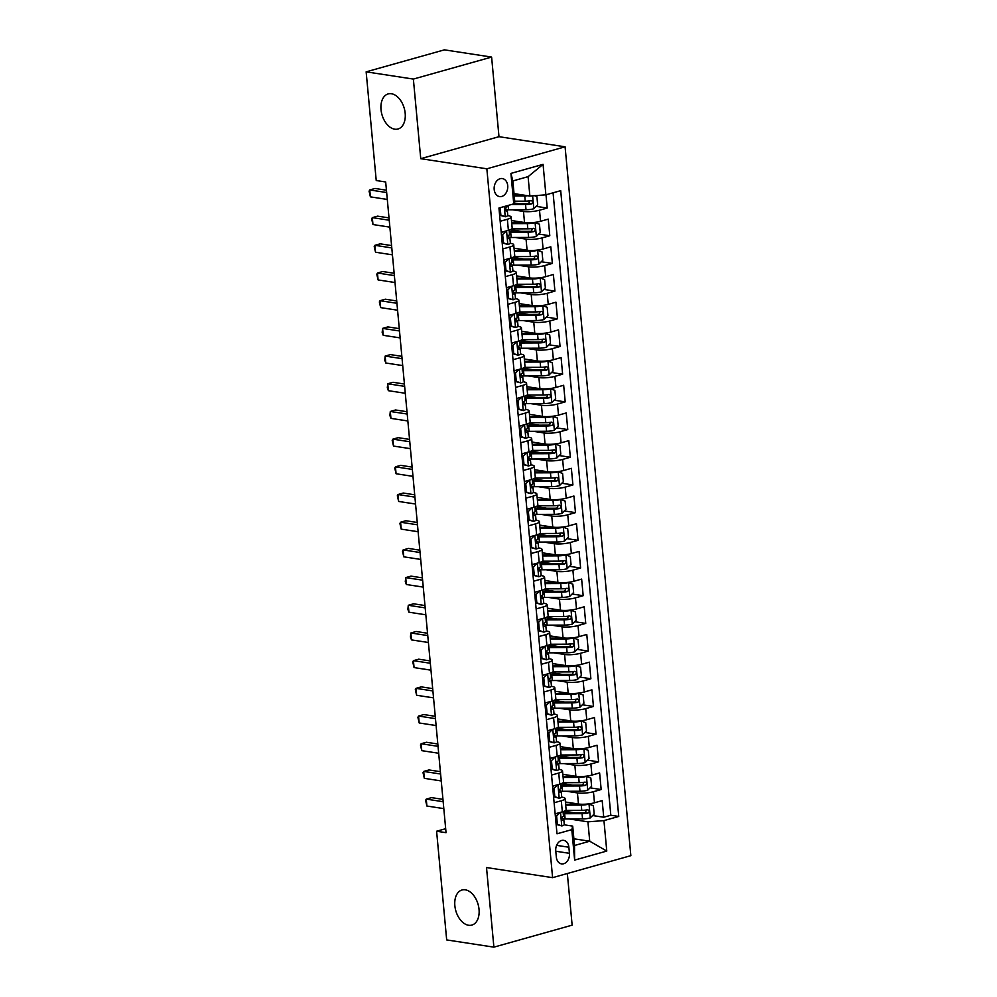 <?xml version="1.0" encoding="UTF-8"?>
<svg xmlns="http://www.w3.org/2000/svg" width="997" height="997" viewBox="0 0 997 997"><rect width="100%" height="100%" fill="white"/><g stroke="black" fill="none" stroke-linecap="round" stroke-linejoin="round"><path stroke-width="1.5" d="M394.737 129.186A18.22 11.59 74.3 0 1 381.365 112.113A18.22 11.59 74.3 0 1 388.169 93.917A18.22 11.59 74.3 0 1 391.447 93.743A18.22 11.59 74.3 0 1 404.832 110.804A18.22 11.59 74.3 0 1 398.027 128.999A18.22 11.59 74.3 0 1 394.737 129.186M468.59 925.266A18.22 11.59 74.3 0 1 455.205 908.192A18.22 11.59 74.3 0 1 462.01 889.997A18.22 11.59 74.3 0 1 465.3 889.823A18.22 11.59 74.3 0 1 478.685 906.884A18.22 11.59 74.3 0 1 471.88 925.079A18.22 11.59 74.3 0 1 468.59 925.266M494.188 189.467A9.11 6.755 98.7 0 0 499.572 196.571A9.11 6.755 98.7 0 0 507.722 185.666A9.11 6.755 98.7 0 0 502.338 178.563A9.11 6.755 98.7 0 0 494.188 189.467M491.608 57.078L413.369 79.075L420.746 158.685L498.986 136.689L491.608 57.078L444.4 49.85L366.148 71.846L376.23 180.532L385.677 181.977L446.045 832.682L436.599 831.236L446.681 939.922L493.889 947.15L572.141 925.154L567.343 873.522M498.986 136.689L565.087 146.808L630.852 855.663L552.6 877.659L486.848 168.805L565.087 146.808M565.411 801.999L578.459 804.006A11.391 2.443 -5.3 0 0 594.474 802.784L602.188 800.616L603.733 817.228L592.654 815.534M575.032 812.829L564.227 811.172M566.657 791.282L577.437 792.927A11.391 2.443 -5.3 0 0 593.439 791.705L601.166 789.537L590.087 787.842M572.465 785.138L561.66 783.492M601.166 789.537L599.621 772.924L591.906 775.093A11.391 2.443 -5.3 0 1 575.892 776.314L562.844 774.32M560.277 746.628L573.325 748.622A11.391 2.443 -5.3 0 0 589.339 747.401L597.053 745.233L598.599 761.845L587.52 760.15M569.885 757.446L559.093 755.801M557.697 718.937L570.758 720.931A11.391 2.443 -5.3 0 0 586.772 719.709L594.486 717.541L596.032 734.153L584.952 732.459M567.318 729.767L556.525 728.109M555.13 691.245L568.19 693.239A11.391 2.443 -5.3 0 0 584.192 692.018L591.919 689.849L593.452 706.462L582.373 704.767M564.751 702.075L553.958 700.417M552.562 663.553L565.611 665.547A11.391 2.443 -5.3 0 0 581.625 664.326L589.352 662.158L590.885 678.77L579.805 677.075M562.183 674.383L551.378 672.726M549.995 635.862L563.043 637.868A11.391 2.443 -5.3 0 0 579.058 636.647L586.784 634.466L588.317 651.091L577.238 649.383M559.616 646.692L548.811 645.034M547.428 608.17L560.476 610.176A11.391 2.443 -5.3 0 0 576.49 608.955L584.205 606.787L585.75 623.399L574.671 621.704M557.049 619L546.244 617.342M544.861 580.491L557.909 582.485A11.391 2.443 -5.3 0 0 573.923 581.263L581.637 579.095L583.183 595.707L572.104 594.013M554.482 591.308L543.677 589.663M542.293 552.799L555.341 554.793A11.391 2.443 -5.3 0 0 571.356 553.572L579.07 551.403L580.615 568.016L569.536 566.321M551.914 563.617L541.109 561.972M539.726 525.107L552.774 527.101A11.391 2.443 -5.3 0 0 568.788 525.88L576.503 523.712L578.048 540.324L566.969 538.629M549.347 535.937L538.542 534.28M537.159 497.416L550.207 499.41A11.391 2.443 -5.3 0 0 566.221 498.188L573.936 496.02L575.481 512.632L564.402 510.938M546.767 508.246L535.975 506.588M534.579 469.724L547.64 471.731A11.391 2.443 -5.3 0 0 563.654 470.509L571.368 468.328L572.914 484.953L561.834 483.246M544.2 480.554L533.407 478.896M532.012 442.032L545.072 444.039A11.391 2.443 -5.3 0 0 561.074 442.818L568.801 440.649L570.334 457.262L559.255 455.567M541.633 452.862L530.84 451.205M529.444 414.353L542.493 416.347A11.391 2.443 -5.3 0 0 558.507 415.126L566.234 412.957L567.767 429.57L556.687 427.875M539.065 425.171L528.26 423.526M526.877 386.662L539.925 388.656A11.391 2.443 -5.3 0 0 555.94 387.434L563.666 385.266L565.199 401.878L554.12 400.183M536.498 397.479L525.693 395.834M524.31 358.97L537.358 360.964A11.391 2.443 -5.3 0 0 553.372 359.743L561.087 357.574L562.632 374.187L551.553 372.492M533.931 369.8L523.126 368.142M521.743 331.278L534.791 333.272A11.391 2.443 -5.3 0 0 550.805 332.051L558.519 329.882L560.065 346.495L548.986 344.8M531.364 342.108L520.559 340.451M519.175 303.587L532.224 305.581A11.391 2.443 -5.3 0 0 548.238 304.359L555.952 302.191L557.497 318.803L546.418 317.108M528.796 314.416L517.991 312.759M516.608 275.895L529.656 277.901A11.391 2.443 -5.3 0 0 545.671 276.68L553.385 274.499L554.93 291.124L543.851 289.417M526.229 286.725L515.424 285.067M514.041 248.203L527.089 250.21A11.391 2.443 -5.3 0 0 543.103 248.988L550.818 246.82L552.363 263.432L541.284 261.737M523.649 259.033L512.857 257.376M511.461 220.524L524.522 222.518A11.391 2.443 -5.3 0 0 540.536 221.297L548.25 219.128L549.796 235.741L538.704 234.046M521.082 231.341L510.29 229.696M500.182 221.272L507.361 219.253A11.391 2.443 174.7 0 0 511.149 217.047A11.391 2.443 174.7 0 0 508.258 215.726L507.66 215.626M502.75 248.963L509.928 246.944A11.391 2.443 174.7 0 0 513.717 244.739A11.391 2.443 174.7 0 0 510.838 243.418L510.227 243.318M505.317 276.655L512.495 274.636A11.391 2.443 174.7 0 0 516.284 272.43A11.391 2.443 174.7 0 0 513.405 271.097L512.794 271.01M507.884 304.347L515.063 302.328A11.391 2.443 174.7 0 0 518.851 300.122A11.391 2.443 174.7 0 0 515.972 298.788L515.362 298.701M510.452 332.038L517.63 330.019A11.391 2.443 174.7 0 0 521.419 327.814A11.391 2.443 174.7 0 0 518.54 326.48L517.929 326.393M513.019 359.73L520.197 357.711A11.391 2.443 174.7 0 0 523.986 355.493A11.391 2.443 174.7 0 0 521.107 354.172L520.509 354.085M515.586 387.409L522.777 385.39A11.391 2.443 174.7 0 0 526.553 383.184A11.391 2.443 174.7 0 0 523.674 381.863L523.076 381.764M518.153 415.101L525.344 413.082A11.391 2.443 174.7 0 0 529.12 410.876A11.391 2.443 174.7 0 0 526.242 409.555L525.643 409.455M520.721 442.793L527.912 440.774A11.391 2.443 174.7 0 0 531.688 438.568A11.391 2.443 174.7 0 0 528.809 437.234L528.211 437.147M523.3 470.484L530.479 468.465A11.391 2.443 174.7 0 0 534.267 466.26A11.391 2.443 174.7 0 0 531.389 464.926L530.778 464.839M525.868 498.176L533.046 496.157A11.391 2.443 174.7 0 0 536.835 493.951A11.391 2.443 174.7 0 0 533.956 492.618L533.345 492.53M528.435 525.868L535.613 523.849A11.391 2.443 174.7 0 0 539.402 521.63A11.391 2.443 174.7 0 0 536.523 520.309L535.912 520.222M531.002 553.559L538.181 551.528A11.391 2.443 174.7 0 0 541.969 549.322A11.391 2.443 174.7 0 0 539.09 548.001L538.48 547.901M533.569 581.239L540.748 579.22A11.391 2.443 174.7 0 0 544.536 577.014A11.391 2.443 174.7 0 0 541.658 575.693L541.059 575.593M536.137 608.93L543.315 606.911A11.391 2.443 174.7 0 0 547.104 604.705A11.391 2.443 174.7 0 0 544.225 603.384L543.627 603.285M538.704 636.622L545.895 634.603A11.391 2.443 174.7 0 0 549.671 632.397A11.391 2.443 174.7 0 0 546.792 631.064L546.194 630.976M541.271 664.314L548.462 662.295A11.391 2.443 174.7 0 0 552.238 660.089A11.391 2.443 174.7 0 0 549.359 658.755L548.761 658.668M543.851 692.005L551.029 689.986A11.391 2.443 174.7 0 0 554.806 687.78A11.391 2.443 174.7 0 0 551.927 686.447L551.329 686.36M546.418 719.697L553.597 717.678A11.391 2.443 174.7 0 0 557.385 715.46A11.391 2.443 174.7 0 0 554.506 714.139L553.896 714.051M548.986 747.376L556.164 745.357A11.391 2.443 174.7 0 0 559.953 743.151A11.391 2.443 174.7 0 0 557.074 741.83L556.463 741.731M551.553 775.068L558.731 773.049A11.391 2.443 174.7 0 0 562.52 770.843A11.391 2.443 174.7 0 0 559.641 769.522L559.03 769.422M569.437 853.32L568.876 847.226A8.823 6.543 98.7 0 0 563.654 840.346A8.823 6.543 98.7 0 0 555.765 850.915L556.326 857.009A8.823 6.543 98.7 0 0 561.548 863.888A8.823 6.543 98.7 0 0 569.437 853.32L555.79 851.239M514.028 193.617L529.881 196.048L528.086 176.656L512.857 180.943L514.651 200.322L513.754 203.862L498.949 208.024L556.999 833.804L571.804 829.641L572.702 826.114L564.177 824.806M513.754 203.862L510.925 173.403L543.066 164.355L545.895 194.826L560.7 190.664L618.751 816.443L603.945 820.606L606.774 851.064L574.633 860.099L571.804 829.641M512.72 209.794L523.487 211.439L524.522 222.518M515.287 237.485L526.055 239.13L527.089 250.21M517.854 265.177L528.622 266.822L529.656 277.901M520.422 292.856L531.202 294.514L532.224 305.581M522.989 320.548L533.769 322.205L534.791 333.272M525.556 348.24L536.336 349.885L537.358 360.964M528.123 375.931L538.903 377.576L539.925 388.656M530.691 403.623L541.471 405.268L542.493 416.347M533.27 431.315L544.038 432.96L545.072 444.039M535.838 458.994L546.605 460.651L547.64 471.731M538.405 486.686L549.173 488.343L550.207 499.41M540.972 514.377L551.74 516.035L552.774 527.101M543.539 542.069L554.32 543.714L555.341 554.793M546.107 569.761L556.887 571.406L557.909 582.485M548.674 597.452L559.454 599.097L560.476 610.176M551.241 625.144L562.021 626.789L563.043 637.868M553.809 652.823L564.589 654.481L565.611 665.547M556.388 680.515L567.156 682.172L568.19 693.239M558.956 708.206L569.723 709.852L570.758 720.931M561.523 735.898L572.29 737.543L573.325 748.622M564.09 763.59L574.858 765.235L575.892 776.314M554.12 802.759L561.299 800.741A11.391 2.443 -5.3 0 0 565.087 798.535A11.391 2.443 -5.3 0 0 562.208 797.201L561.598 797.114M603.733 817.228L610.812 815.234L553.073 192.795M523.487 211.439A11.391 2.443 174.7 0 0 539.502 210.217L547.216 208.049L545.995 194.789M549.796 235.741L542.069 237.909A11.391 2.443 174.7 0 1 526.055 239.13M552.363 263.432L544.636 265.601A11.391 2.443 174.7 0 1 528.622 266.822M554.93 291.124L547.203 293.292A11.391 2.443 174.7 0 1 531.202 294.514M557.497 318.803L549.783 320.984A11.391 2.443 174.7 0 1 533.769 322.205M560.065 346.495L552.35 348.663A11.391 2.443 174.7 0 1 536.336 349.885M562.632 374.187L554.918 376.355A11.391 2.443 174.7 0 1 538.903 377.576M565.199 401.878L557.485 404.047A11.391 2.443 174.7 0 1 541.471 405.268M567.767 429.57L560.052 431.738A11.391 2.443 174.7 0 1 544.038 432.96M570.334 457.262L562.62 459.43A11.391 2.443 174.7 0 1 546.605 460.651M572.914 484.953L565.187 487.122A11.391 2.443 174.7 0 1 549.173 488.343M575.481 512.632L567.754 514.801A11.391 2.443 174.7 0 1 551.74 516.035M578.048 540.324L570.321 542.493A11.391 2.443 174.7 0 1 554.32 543.714M580.615 568.016L572.901 570.184A11.391 2.443 174.7 0 1 556.887 571.406M583.183 595.707L575.468 597.876A11.391 2.443 174.7 0 1 559.454 599.097M585.75 623.399L578.036 625.568A11.391 2.443 174.7 0 1 562.021 626.789M588.317 651.091L580.603 653.259A11.391 2.443 174.7 0 1 564.589 654.481M590.885 678.77L583.17 680.951A11.391 2.443 174.7 0 1 567.156 682.172M593.452 706.462L585.738 708.63A11.391 2.443 174.7 0 1 569.723 709.852M596.032 734.153L588.305 736.322A11.391 2.443 174.7 0 1 572.29 737.543M598.599 761.845L590.872 764.014A11.391 2.443 174.7 0 1 574.858 765.235M555.142 813.839L562.333 811.82A11.391 2.443 -5.3 0 0 566.109 809.614L565.087 798.535M552.575 786.147L559.766 784.128A11.391 2.443 -5.3 0 0 563.542 781.922L562.52 770.843M550.008 758.455L557.198 756.436A11.391 2.443 -5.3 0 0 560.975 754.231L559.953 743.151M547.44 730.764L554.619 728.745A11.391 2.443 -5.3 0 0 558.407 726.539L557.385 715.46M544.873 703.072L552.051 701.053A11.391 2.443 -5.3 0 0 555.84 698.847L554.806 687.78M542.306 675.393L549.484 673.374A11.391 2.443 -5.3 0 0 553.273 671.155L552.238 660.089M539.738 647.701L546.917 645.682A11.391 2.443 -5.3 0 0 550.705 643.476L549.671 632.397M537.171 620.009L544.35 617.99A11.391 2.443 -5.3 0 0 548.138 615.785L547.104 604.705M534.591 592.318L541.782 590.299A11.391 2.443 -5.3 0 0 545.558 588.093L544.536 577.014M532.024 564.626L539.215 562.607A11.391 2.443 -5.3 0 0 542.991 560.401L541.969 549.322M529.457 536.934L536.648 534.915A11.391 2.443 -5.3 0 0 540.424 532.71L539.402 521.63M526.89 509.255L534.068 507.236A11.391 2.443 -5.3 0 0 537.857 505.018L536.835 493.951M524.322 481.563L531.501 479.545A11.391 2.443 -5.3 0 0 535.289 477.326L534.267 466.26M521.755 453.872L528.933 451.853A11.391 2.443 -5.3 0 0 532.722 449.647L531.688 438.568M519.188 426.18L526.366 424.161A11.391 2.443 -5.3 0 0 530.155 421.955L529.12 410.876M516.62 398.488L523.799 396.47A11.391 2.443 -5.3 0 0 527.587 394.264L526.553 383.184M514.053 370.797L521.232 368.778A11.391 2.443 -5.3 0 0 525.02 366.572L523.986 355.493M511.473 343.105L518.664 341.086A11.391 2.443 -5.3 0 0 522.44 338.88L521.419 327.814M508.906 315.426L516.097 313.407A11.391 2.443 -5.3 0 0 519.873 311.189L518.851 300.122M506.339 287.734L513.53 285.715A11.391 2.443 -5.3 0 0 517.306 283.509L516.284 272.43M503.772 260.043L510.95 258.024A11.391 2.443 -5.3 0 0 514.739 255.818L513.717 244.739M501.204 232.351L508.383 230.332A11.391 2.443 -5.3 0 0 512.171 228.126L511.149 217.047M572.702 826.114L574.509 845.493L589.726 841.219L587.931 821.827L603.945 820.606M573.886 838.789L589.726 841.219L606.774 851.064M569.225 818.961L587.931 821.827M413.369 79.075L366.148 71.846M420.746 158.685L486.848 168.805M552.6 877.659L486.511 867.54L493.889 947.15M445.671 828.694L436.599 831.236M610.812 815.234L618.751 816.443M547.216 208.049L536.137 206.354M518.515 203.65L513.978 202.964M545.895 194.826L529.881 196.048M574.509 845.493L574.633 860.099M510.925 173.403L512.857 180.943M543.066 164.355L528.086 176.656M560.277 812.393L556.613 816.044L557.385 824.357L561.872 825.94A7.54 1.62 -5.3 0 0 564.265 824.507L563.779 819.235A7.54 1.62 -5.3 0 0 563.529 818.873L561.76 817.615M561.872 825.94L556.127 824.394M555.217 814.611L556.326 813.502M442.955 799.37L431.551 797.625L426.267 799.12L443.167 801.7M426.903 806.037L425.582 800.367L426.267 799.12L426.903 806.037L443.815 808.629M563.068 811.595L563.479 815.92A7.54 1.62 174.7 0 1 562.42 816.867C561.211 818.475 561.311 819.584 562.732 820.195A7.54 1.62 -5.3 0 0 563.779 819.235M556.613 816.044L555.329 815.845M556.102 824.158L557.385 824.357M563.641 818.973A21.772 4.661 174.7 0 0 565.125 818.986L582.547 818.923A7.54 1.62 174.7 0 0 590.199 817.964L594.175 814.013L593.402 805.701L588.915 804.118A7.54 1.62 174.7 0 1 581.263 805.078L565.698 805.127M588.915 804.118L587.931 803.968M580.777 804.23L565.623 804.28M563.268 813.714A21.772 4.661 -5.3 0 0 564.638 813.714L582.061 813.664A7.54 1.62 -5.3 0 0 587.894 813.116C589.738 811.595 589.626 810.486 587.594 809.788A7.54 1.62 174.7 0 1 581.75 810.337L565.648 810.387M586.498 809.975L585.177 812.705A3.838 0.823 174.7 0 1 583.407 812.804L565.984 812.854A18.083 3.863 174.7 0 1 563.18 812.804M557.709 784.701L554.045 788.353L554.818 796.665L559.305 798.248A7.54 1.62 -5.3 0 0 561.697 796.815L561.211 791.556A7.54 1.62 -5.3 0 0 560.962 791.182L559.192 789.923M559.305 798.248L553.559 796.715M552.65 786.92L553.759 785.81M440.387 771.69L428.984 769.946L423.7 771.429L440.599 774.008M424.336 778.345L423.015 772.675L423.7 771.429L424.336 778.345L441.235 780.938M560.501 783.904L560.9 788.228A7.54 1.62 174.7 0 1 559.853 789.175C558.644 790.795 558.744 791.892 560.164 792.503A7.54 1.62 -5.3 0 0 561.211 791.556M554.045 788.353L552.762 788.166M553.534 796.466L554.818 796.665M555.142 757.01L551.478 760.661L552.251 768.974L556.725 770.556A7.54 1.62 -5.3 0 0 559.13 769.123L558.644 763.864A7.54 1.62 -5.3 0 0 558.382 763.49L556.625 762.244M556.725 770.556L550.992 769.023M550.082 759.228L551.191 758.119M437.808 743.999L426.417 742.254L421.133 743.737L438.032 746.329M421.768 750.654L420.447 744.996L421.133 743.737L421.768 750.654L438.668 753.246M557.934 756.212L558.332 760.537A7.54 1.62 174.7 0 1 557.286 761.484C556.064 763.104 556.176 764.213 557.597 764.811A7.54 1.62 -5.3 0 0 558.644 763.864M551.478 760.661L550.194 760.474M550.967 768.774L552.251 768.974M552.575 729.33L548.911 732.982L549.671 741.282L554.158 742.865A7.54 1.62 -5.3 0 0 556.563 741.432L556.077 736.172A7.54 1.62 -5.3 0 0 555.815 735.798L554.058 734.552M554.158 742.865L548.425 741.332M547.515 731.549L548.624 730.44M435.24 716.307L423.85 714.562L418.553 716.045L435.465 718.638M419.201 722.975L417.88 717.304L418.553 716.045L419.201 722.975L436.1 725.554M555.366 728.52L555.765 732.845A7.54 1.62 174.7 0 1 554.718 733.804C553.497 735.412 553.609 736.521 555.03 737.119A7.54 1.62 -5.3 0 0 556.077 736.172M548.911 732.982L547.627 732.783M548.4 741.095L549.671 741.282M550.008 701.639L546.331 705.29L547.104 713.59L551.59 715.173A7.54 1.62 -5.3 0 0 553.996 713.74L553.509 708.481A7.54 1.62 -5.3 0 0 553.248 708.119L551.491 706.861M551.59 715.173L545.858 713.64M544.948 703.857L546.057 702.748M432.673 688.615L421.282 686.871L415.986 688.354L432.897 690.946M416.634 695.283L415.313 689.612L415.986 688.354L416.634 695.283L433.533 697.863M552.799 700.841L553.198 705.153A7.54 1.62 174.7 0 1 552.151 706.113C550.93 707.72 551.029 708.83 552.463 709.428A7.54 1.62 -5.3 0 0 553.509 708.481M546.331 705.29L545.06 705.091M545.833 713.403L547.104 713.59M561.074 791.282A21.772 4.661 174.7 0 0 562.557 791.294L579.98 791.232A7.54 1.62 174.7 0 0 587.632 790.272L591.607 786.321L590.835 778.009L586.348 776.426A7.54 1.62 174.7 0 1 578.696 777.386L563.131 777.436M586.348 776.426L585.364 776.277M578.21 776.538L563.056 776.588M560.7 786.022A21.772 4.661 -5.3 0 0 562.071 786.035L579.494 785.972A7.54 1.62 -5.3 0 0 585.326 785.424C587.171 783.904 587.059 782.807 585.015 782.109A7.54 1.62 174.7 0 1 579.182 782.645L563.081 782.707M583.918 782.284L582.609 785.013A3.838 0.823 174.7 0 1 580.84 785.113L563.417 785.175A18.083 3.863 174.7 0 1 560.613 785.113M558.507 763.59A21.772 4.661 174.7 0 0 559.99 763.602L577.413 763.54A7.54 1.62 174.7 0 0 585.065 762.593L589.04 758.63L588.267 750.317L583.781 748.747A7.54 1.62 174.7 0 1 576.129 749.694L560.563 749.744M583.781 748.747L582.796 748.597M575.643 748.847L560.476 748.897M558.133 758.331A21.772 4.661 -5.3 0 0 559.504 758.343L576.927 758.281A7.54 1.62 -5.3 0 0 582.759 757.732C584.591 756.225 584.491 755.115 582.447 754.417A7.54 1.62 174.7 0 1 576.615 754.953L560.513 755.016M581.351 754.592L580.042 757.321A3.838 0.823 174.7 0 1 578.272 757.421L560.85 757.483A18.083 3.863 174.7 0 1 558.046 757.421M555.94 735.898A21.772 4.661 174.7 0 0 557.423 735.911L574.845 735.848A7.54 1.62 174.7 0 0 582.497 734.901L586.473 730.938L585.7 722.638L581.214 721.055A7.54 1.62 174.7 0 1 573.562 722.002L557.996 722.065M581.214 721.055L580.229 720.906M573.076 721.155L557.909 721.205M555.566 730.639A21.772 4.661 -5.3 0 0 556.924 730.651L574.359 730.589A7.54 1.62 -5.3 0 0 580.192 730.041C582.024 728.533 581.924 727.424 579.88 726.726A7.54 1.62 174.7 0 1 574.048 727.274L557.946 727.324M578.783 726.9L577.475 729.63A3.838 0.823 174.7 0 1 575.705 729.729L558.283 729.792A18.083 3.863 174.7 0 1 555.479 729.742M553.372 708.206A21.772 4.661 174.7 0 0 554.855 708.219L572.278 708.169A7.54 1.62 174.7 0 0 579.93 707.209L583.906 703.246L583.133 694.946L578.646 693.364A7.54 1.62 174.7 0 1 570.982 694.323L555.429 694.373M578.646 693.364L577.662 693.214M570.508 693.463L555.341 693.513M552.999 702.947A21.772 4.661 -5.3 0 0 554.357 702.96L571.78 702.897A7.54 1.62 -5.3 0 0 577.624 702.362C579.456 700.841 579.357 699.732 577.313 699.034A7.54 1.62 174.7 0 1 571.48 699.582L555.379 699.632M576.216 699.221L574.908 701.938A3.838 0.823 174.7 0 1 573.138 702.038L555.715 702.1A18.083 3.863 174.7 0 1 552.911 702.05M547.428 673.947L543.764 677.599L544.536 685.911L549.023 687.481A7.54 1.62 -5.3 0 0 551.428 686.048L550.942 680.789A7.54 1.62 -5.3 0 0 550.68 680.428L548.923 679.169M549.023 687.481L543.278 685.948M542.38 676.165L543.49 675.056M430.106 660.924L418.703 659.179L413.419 660.662L430.318 663.254M414.067 667.591L412.746 661.921L413.419 660.662L414.067 667.591L430.966 670.171M550.232 673.149L550.631 677.474A7.54 1.62 174.7 0 1 549.584 678.421C548.362 680.029 548.462 681.138 549.895 681.736A7.54 1.62 -5.3 0 0 550.942 680.789M543.764 677.599L542.493 677.399M543.265 685.712L544.536 685.911M550.793 680.527A21.772 4.661 174.7 0 0 552.276 680.527L569.698 680.477A7.54 1.62 174.7 0 0 577.363 679.518L581.338 675.555L580.566 667.255L576.079 665.672A7.54 1.62 174.7 0 1 568.415 666.632L552.849 666.681M576.079 665.672L575.095 665.522M567.941 665.772L552.774 665.822M550.431 675.268A21.772 4.661 -5.3 0 0 551.79 675.268L569.212 675.218A7.54 1.62 -5.3 0 0 575.057 674.67C576.889 673.149 576.789 672.04 574.746 671.342A7.54 1.62 174.7 0 1 568.913 671.891L552.812 671.941M573.649 671.529L572.34 674.246A3.838 0.823 174.7 0 1 570.571 674.358L553.148 674.408A18.083 3.863 174.7 0 1 550.344 674.358M544.861 646.255L541.197 649.907L541.969 658.219L546.456 659.79A7.54 1.62 -5.3 0 0 548.861 658.356L548.375 653.097A7.54 1.62 -5.3 0 0 548.113 652.736L546.356 651.477M546.456 659.79L540.71 658.257M539.801 648.474L540.922 647.365M427.539 633.232L416.135 631.487L410.851 632.983L427.75 635.563M411.499 639.9L410.428 636.996L410.851 632.983L411.499 639.9L428.398 642.492M547.665 645.458L548.063 649.782A7.54 1.62 174.7 0 1 547.017 650.729C545.795 652.337 545.895 653.446 547.316 654.057A7.54 1.62 -5.3 0 0 548.375 653.097M541.197 649.907L539.925 649.708M540.698 658.02L541.969 658.219M548.225 652.836A21.772 4.661 174.7 0 0 549.708 652.836L567.131 652.786A7.54 1.62 174.7 0 0 574.795 651.826L578.771 647.876L577.998 639.563L573.512 637.98A7.54 1.62 174.7 0 1 565.847 638.94L550.282 638.99M573.512 637.98L572.527 637.831M565.374 638.08L550.207 638.13M547.852 647.576A21.772 4.661 -5.3 0 0 549.222 647.576L566.645 647.527A7.54 1.62 -5.3 0 0 572.49 646.978C574.322 645.458 574.222 644.349 572.178 643.651A7.54 1.62 174.7 0 1 566.333 644.199L550.244 644.249M571.082 643.838L569.773 646.567A3.838 0.823 174.7 0 1 568.003 646.667L550.581 646.717A18.083 3.863 174.7 0 1 547.777 646.667M542.293 618.564L538.629 622.215L539.402 630.528L543.888 632.11A7.54 1.62 -5.3 0 0 546.294 630.677L545.795 625.406A7.54 1.62 -5.3 0 0 545.546 625.044L543.789 623.786M543.888 632.11L538.143 630.578M537.233 620.782L538.355 619.673M424.971 605.54L413.568 603.796L408.284 605.291L425.183 607.871M408.92 612.208L407.86 609.317L408.284 605.291L408.92 612.208L425.831 614.8M545.097 617.766L545.496 622.091A7.54 1.62 174.7 0 1 544.449 623.038C543.228 624.645 543.328 625.755 544.748 626.365A7.54 1.62 -5.3 0 0 545.795 625.406M538.629 622.215L537.358 622.028M538.118 630.328L539.402 630.528M545.658 625.144A21.772 4.661 174.7 0 0 547.141 625.156L564.564 625.094A7.54 1.62 174.7 0 0 572.228 624.134L576.191 620.184L575.431 611.871L570.945 610.289A7.54 1.62 174.7 0 1 563.28 611.248L547.714 611.298M570.945 610.289L569.96 610.139M562.794 610.401L547.64 610.451M545.284 619.885A21.772 4.661 -5.3 0 0 546.655 619.885L564.078 619.835A7.54 1.62 -5.3 0 0 569.923 619.287C571.755 617.766 571.655 616.657 569.611 615.959A7.54 1.62 174.7 0 1 563.766 616.507L547.665 616.57M568.514 616.146L567.193 618.875A3.838 0.823 174.7 0 1 565.436 618.975L548.014 619.037A18.083 3.863 174.7 0 1 545.209 618.975M539.726 590.872L536.062 594.524L536.835 602.836L541.321 604.419A7.54 1.62 -5.3 0 0 543.726 602.986L543.228 597.726A7.54 1.62 -5.3 0 0 542.979 597.353L541.209 596.106M541.321 604.419L535.576 602.886M534.666 593.09L535.788 591.981M422.404 577.861L411.001 576.116L405.717 577.599L422.616 580.179M406.352 584.516L405.293 581.625L405.717 577.599L406.352 584.516L423.264 587.108M542.518 590.074L542.929 594.399A7.54 1.62 174.7 0 1 541.87 595.346C540.661 596.966 540.76 598.075 542.181 598.674A7.54 1.62 -5.3 0 0 543.228 597.726M536.062 594.524L534.778 594.337M535.551 602.637L536.835 602.836M543.091 597.452A21.772 4.661 174.7 0 0 544.574 597.465L561.996 597.402A7.54 1.62 174.7 0 0 569.661 596.443L573.624 592.492L572.851 584.18L568.365 582.609A7.54 1.62 174.7 0 1 560.713 583.557L545.147 583.606M568.365 582.609L567.38 582.447M560.227 582.709L545.072 582.759M542.717 592.193A21.772 4.661 -5.3 0 0 544.088 592.206L561.51 592.143A7.54 1.62 -5.3 0 0 567.343 591.595C569.187 590.087 569.075 588.978 567.044 588.28A7.54 1.62 174.7 0 1 561.199 588.816L545.097 588.878M565.947 588.454L564.626 591.184A3.838 0.823 174.7 0 1 562.869 591.283L545.446 591.346A18.083 3.863 174.7 0 1 542.63 591.283M537.159 563.193L533.495 566.844L534.267 575.144L538.754 576.727A7.54 1.62 -5.3 0 0 541.147 575.294L540.661 570.035A7.54 1.62 -5.3 0 0 540.411 569.661L538.642 568.415M538.754 576.727L533.009 575.194M532.099 565.399L533.208 564.302M419.837 550.17L408.434 548.425L403.149 549.908L420.049 552.5M403.785 556.825L402.464 551.167L403.149 549.908L403.785 556.825L420.684 559.417M539.95 562.383L540.362 566.707A7.54 1.62 174.7 0 1 539.302 567.654C538.093 569.275 538.193 570.384 539.614 570.982A7.54 1.62 -5.3 0 0 540.661 570.035M533.495 566.844L532.211 566.645M532.984 574.945L534.267 575.144M540.524 569.761A21.772 4.661 174.7 0 0 542.007 569.773L559.429 569.711A7.54 1.62 174.7 0 0 567.081 568.764L571.057 564.801L570.284 556.488L565.798 554.918A7.54 1.62 174.7 0 1 558.146 555.865L542.58 555.927M565.798 554.918L564.813 554.768M557.659 555.017L542.505 555.067M540.15 564.501A21.772 4.661 -5.3 0 0 541.521 564.514L558.943 564.452A7.54 1.62 -5.3 0 0 564.776 563.903C566.62 562.395 566.508 561.286 564.476 560.588A7.54 1.62 174.7 0 1 558.632 561.137L542.53 561.186M563.38 560.763L562.059 563.492A3.838 0.823 174.7 0 1 560.289 563.592L542.867 563.654A18.083 3.863 174.7 0 1 540.062 563.604M534.591 535.501L530.927 539.153L531.7 547.453L536.187 549.035A7.54 1.62 -5.3 0 0 538.579 547.602L538.093 542.343A7.54 1.62 -5.3 0 0 537.832 541.969L536.074 540.723M536.187 549.035L530.441 547.503M529.532 537.719L530.641 536.61M417.269 522.478L405.866 520.733L400.582 522.216L417.481 524.808M401.218 529.145L399.897 523.475L400.582 522.216L401.218 529.145L418.117 531.725M537.383 534.691L537.782 539.016A7.54 1.62 174.7 0 1 536.735 539.975C535.526 541.583 535.626 542.692 537.047 543.29A7.54 1.62 -5.3 0 0 538.093 542.343M530.927 539.153L529.644 538.953M530.416 547.266L531.7 547.453M537.956 542.069A21.772 4.661 174.7 0 0 539.439 542.081L556.862 542.019A7.54 1.62 174.7 0 0 564.514 541.072L568.489 537.109L567.717 528.809L563.23 527.226A7.54 1.62 174.7 0 1 555.578 528.186L540.013 528.236M563.23 527.226L562.246 527.077M555.092 527.326L539.938 527.376M537.582 536.81A21.772 4.661 -5.3 0 0 538.953 536.822L556.376 536.76A7.54 1.62 -5.3 0 0 562.208 536.224C564.053 534.704 563.941 533.594 561.897 532.897A7.54 1.62 174.7 0 1 556.064 533.445L539.963 533.495M560.8 533.083L559.491 535.8A3.838 0.823 174.7 0 1 557.722 535.9L540.299 535.962A18.083 3.863 174.7 0 1 537.495 535.912M532.024 507.809L528.36 511.461L529.133 519.761L533.607 521.344A7.54 1.62 -5.3 0 0 536.012 519.911L535.526 514.651A7.54 1.62 -5.3 0 0 535.264 514.29L533.507 513.031M533.607 521.344L527.874 519.811M526.964 510.028L528.074 508.919M414.69 494.786L403.299 493.041L398.002 494.524L414.914 497.117M398.65 501.454L397.329 495.783L398.002 494.524L398.65 501.454L415.55 504.033M534.816 507.012L535.215 511.324A7.54 1.62 174.7 0 1 534.168 512.284C532.946 513.891 533.059 515 534.479 515.599A7.54 1.62 -5.3 0 0 535.526 514.651M528.36 511.461L527.077 511.262M527.849 519.574L529.133 519.761M535.389 514.39A21.772 4.661 174.7 0 0 536.872 514.39L554.295 514.34A7.54 1.62 174.7 0 0 561.947 513.38L565.922 509.417L565.149 501.117L560.663 499.534A7.54 1.62 174.7 0 1 553.011 500.494L537.445 500.544M560.663 499.534L559.678 499.385M552.525 499.634L537.358 499.684M535.015 509.131A21.772 4.661 -5.3 0 0 536.386 509.131L553.809 509.068A7.54 1.62 -5.3 0 0 559.641 508.532C561.473 507.012 561.373 505.903 559.329 505.205A7.54 1.62 174.7 0 1 553.497 505.753L537.395 505.803M558.233 505.392L556.924 508.109A3.838 0.823 174.7 0 1 555.155 508.221L537.732 508.271A18.083 3.863 174.7 0 1 534.928 508.221M529.457 480.118L525.793 483.769L526.553 492.082L531.04 493.652A7.54 1.62 -5.3 0 0 533.445 492.219L532.959 486.96A7.54 1.62 -5.3 0 0 532.697 486.598L530.94 485.34M531.04 493.652L525.307 492.119M524.397 482.336L525.506 481.227M412.122 467.095L400.732 465.35L395.435 466.833L412.347 469.425M396.083 473.762L394.762 468.092L395.435 466.833L396.083 473.762L412.982 476.354M532.248 479.32L532.647 483.645A7.54 1.62 174.7 0 1 531.6 484.592C530.379 486.2 530.491 487.309 531.912 487.919A7.54 1.62 -5.3 0 0 532.959 486.96M525.793 483.769L524.509 483.57M525.282 491.882L526.553 492.082M532.822 486.698A21.772 4.661 174.7 0 0 534.305 486.698L551.727 486.648A7.54 1.62 174.7 0 0 559.379 485.689L563.355 481.725L562.582 473.425L558.096 471.843A7.54 1.62 174.7 0 1 550.444 472.802L534.878 472.852M558.096 471.843L557.111 471.693M549.958 471.942L534.791 471.992M532.448 481.439A21.772 4.661 -5.3 0 0 533.806 481.439L551.229 481.389A7.54 1.62 -5.3 0 0 557.074 480.841C558.906 479.32 558.806 478.211 556.762 477.513A7.54 1.62 174.7 0 1 550.93 478.062L534.828 478.111M555.665 477.7L554.357 480.417A3.838 0.823 174.7 0 1 552.587 480.529L535.165 480.579A18.083 3.863 174.7 0 1 532.361 480.529M526.89 452.426L523.213 456.078L523.986 464.39L528.472 465.973A7.54 1.62 -5.3 0 0 530.878 464.54L530.392 459.268A7.54 1.62 -5.3 0 0 530.13 458.907L528.373 457.648M528.472 465.973L522.74 464.428M521.83 454.644L522.939 453.535M409.555 439.403L398.152 437.658L392.868 439.154L409.779 441.733M393.516 446.07L392.195 440.4L392.868 439.154L393.516 446.07L410.415 448.662M529.681 451.629L530.08 455.953A7.54 1.62 174.7 0 1 529.033 456.9C527.812 458.508 527.912 459.617 529.345 460.228A7.54 1.62 -5.3 0 0 530.392 459.268M523.213 456.078L521.942 455.878M522.715 464.191L523.986 464.39M530.254 459.006A21.772 4.661 174.7 0 0 531.725 459.019L549.16 458.956A7.54 1.62 174.7 0 0 556.812 457.997L560.788 454.046L560.015 445.734L555.528 444.151A7.54 1.62 174.7 0 1 547.864 445.111L532.311 445.161M555.528 444.151L554.544 444.001M547.39 444.263L532.224 444.313M529.881 453.747A21.772 4.661 -5.3 0 0 531.239 453.747L548.662 453.697A7.54 1.62 -5.3 0 0 554.506 453.149C556.338 451.629 556.239 450.519 554.195 449.821A7.54 1.62 174.7 0 1 548.362 450.37L532.261 450.42M553.098 450.008L551.79 452.738A3.838 0.823 174.7 0 1 550.02 452.837L532.597 452.887A18.083 3.863 174.7 0 1 529.793 452.837M524.31 424.734L520.646 428.386L521.419 436.698L525.905 438.281A7.54 1.62 -5.3 0 0 528.31 436.848L527.824 431.589A7.54 1.62 -5.3 0 0 527.563 431.215L525.805 429.956M525.905 438.281L520.16 436.748M519.263 426.953L520.372 425.844M406.988 411.724L395.585 409.979L390.301 411.462L407.2 414.042M390.949 418.379L389.877 415.487L390.301 411.462L390.949 418.379L407.848 420.971M527.114 423.937L527.513 428.261A7.54 1.62 174.7 0 1 526.466 429.209C525.245 430.829 525.344 431.925 526.777 432.536A7.54 1.62 -5.3 0 0 527.824 431.589M520.646 428.386L519.375 428.199M520.147 436.499L521.419 436.698M527.675 431.315A21.772 4.661 174.7 0 0 529.158 431.327L546.58 431.265A7.54 1.62 174.7 0 0 554.245 430.305L558.22 426.355L557.448 418.042L552.961 416.459A7.54 1.62 174.7 0 1 545.297 417.419L529.731 417.469M552.961 416.459L551.977 416.31M544.823 416.572L529.656 416.621M527.313 426.055A21.772 4.661 -5.3 0 0 528.672 426.068L546.094 426.006A7.54 1.62 -5.3 0 0 551.939 425.457C553.771 423.937 553.671 422.84 551.628 422.142A7.54 1.62 174.7 0 1 545.795 422.678L529.694 422.74M550.531 422.317L549.222 425.046A3.838 0.823 174.7 0 1 547.453 425.146L530.03 425.208A18.083 3.863 174.7 0 1 527.226 425.146M521.743 397.043L518.079 400.694L518.851 409.007L523.338 410.59A7.54 1.62 -5.3 0 0 525.743 409.156L525.257 403.897A7.54 1.62 -5.3 0 0 524.995 403.523L523.238 402.277M523.338 410.59L517.593 409.057M516.683 399.261L517.804 398.152M404.421 384.032L393.017 382.287L387.733 383.77L404.632 386.362M388.381 390.687L387.31 387.796L387.733 383.77L388.381 390.687L405.281 393.279M524.547 396.245L524.945 400.57A7.54 1.62 174.7 0 1 523.899 401.517C522.677 403.137 522.777 404.246 524.198 404.844A7.54 1.62 -5.3 0 0 525.257 403.897M518.079 400.694L516.807 400.507M517.58 408.807L518.851 409.007M525.107 403.623A21.772 4.661 174.7 0 0 526.59 403.635L544.013 403.573A7.54 1.62 174.7 0 0 551.677 402.626L555.653 398.663L554.88 390.35L550.394 388.78A7.54 1.62 174.7 0 1 542.729 389.727L527.164 389.777M550.394 388.78L549.409 388.631M542.243 388.88L527.089 388.93M524.734 398.364A21.772 4.661 -5.3 0 0 526.104 398.376L543.527 398.314A7.54 1.62 -5.3 0 0 549.372 397.766C551.204 396.258 551.104 395.148 549.06 394.451A7.54 1.62 174.7 0 1 543.215 394.986L527.126 395.049M547.964 394.625L546.655 397.354A3.838 0.823 174.7 0 1 544.885 397.454L527.463 397.516A18.083 3.863 174.7 0 1 524.659 397.454M519.175 369.364L515.511 373.015L516.284 381.315L520.77 382.898A7.54 1.62 -5.3 0 0 523.176 381.465L522.677 376.205A7.54 1.62 -5.3 0 0 522.428 375.832L520.658 374.585M520.77 382.898L515.025 381.365M514.116 371.582L515.237 370.473M401.853 356.34L390.45 354.596L385.166 356.079L402.065 358.671M385.802 363.008L384.742 360.104L385.166 356.079L385.802 363.008L402.713 365.587M521.979 368.554L522.378 372.878A7.54 1.62 174.7 0 1 521.331 373.838C520.11 375.445 520.21 376.554 521.63 377.153A7.54 1.62 -5.3 0 0 522.677 376.205M515.511 373.015L514.24 372.816M515 381.128L516.284 381.315M522.54 375.931A21.772 4.661 174.7 0 0 524.023 375.944L541.446 375.881A7.54 1.62 174.7 0 0 549.11 374.934L553.073 370.971L552.313 362.671L547.827 361.088A7.54 1.62 174.7 0 1 540.162 362.036L524.596 362.098M547.827 361.088L546.83 360.939M539.676 361.188L524.522 361.238M522.166 370.672A21.772 4.661 -5.3 0 0 523.537 370.685L540.96 370.622A7.54 1.62 -5.3 0 0 546.805 370.074C548.637 368.566 548.537 367.457 546.493 366.759A7.54 1.62 174.7 0 1 540.648 367.307L524.547 367.357M545.396 366.933L544.075 369.663A3.838 0.823 174.7 0 1 542.318 369.762L524.896 369.825A18.083 3.863 174.7 0 1 522.092 369.775M516.608 341.672L512.944 345.323L513.717 353.623L518.203 355.206A7.54 1.62 -5.3 0 0 520.596 353.773L520.11 348.514A7.54 1.62 -5.3 0 0 519.861 348.152L518.091 346.894M518.203 355.206L512.458 353.673M511.548 343.89L512.67 342.781M399.286 328.649L387.883 326.904L382.599 328.387L399.498 330.979M383.234 335.316L382.175 332.412L382.599 328.387L383.234 335.316L400.146 337.896M519.4 340.874L519.811 345.186A7.54 1.62 174.7 0 1 518.752 346.146C517.543 347.754 517.642 348.863 519.063 349.461A7.54 1.62 -5.3 0 0 520.11 348.514M512.944 345.323L511.66 345.124M512.433 353.437L513.717 353.623M519.973 348.24A21.772 4.661 174.7 0 0 521.456 348.252L538.879 348.202A7.54 1.62 174.7 0 0 546.53 347.243L550.506 343.28L549.733 334.98L545.247 333.397A7.54 1.62 174.7 0 1 537.595 334.356L522.029 334.406M545.247 333.397L544.262 333.247M537.109 333.497L521.954 333.546M519.599 342.98A21.772 4.661 -5.3 0 0 520.97 342.993L538.392 342.931A7.54 1.62 -5.3 0 0 544.225 342.395C546.069 340.874 545.957 339.765 543.926 339.067A7.54 1.62 174.7 0 1 538.081 339.616L521.979 339.665M542.829 339.254L541.508 341.971A3.838 0.823 174.7 0 1 539.751 342.071L522.316 342.133A18.083 3.863 174.7 0 1 519.512 342.083M514.041 313.98L510.377 317.632L511.149 325.944L515.636 327.515A7.54 1.62 -5.3 0 0 518.029 326.081L517.543 320.822A7.54 1.62 -5.3 0 0 517.293 320.461L515.524 319.202M515.636 327.515L509.891 325.982M508.981 316.199L510.09 315.089M396.719 300.957L385.316 299.212L380.031 300.695L396.931 303.287M380.667 307.624L379.346 301.954L380.031 300.695L380.667 307.624L397.566 310.204M516.832 313.183L517.231 317.495A7.54 1.62 174.7 0 1 516.184 318.454C514.975 320.062 515.075 321.171 516.496 321.769A7.54 1.62 -5.3 0 0 517.543 320.822M510.377 317.632L509.093 317.432M509.866 325.745L511.149 325.944M517.406 320.56A21.772 4.661 174.7 0 0 518.889 320.56L536.311 320.511A7.54 1.62 174.7 0 0 543.963 319.551L547.939 315.588L547.166 307.288L542.68 305.705A7.54 1.62 174.7 0 1 535.028 306.665L519.462 306.715M542.68 305.705L541.695 305.556M534.542 305.805L519.387 305.855M517.032 315.301A21.772 4.661 -5.3 0 0 518.403 315.301L535.825 315.251A7.54 1.62 -5.3 0 0 541.658 314.703C543.502 313.183 543.39 312.073 541.359 311.376A7.54 1.62 174.7 0 1 535.514 311.924L519.412 311.974M540.249 311.562L538.941 314.279A3.838 0.823 174.7 0 1 537.171 314.391L519.749 314.441A18.083 3.863 174.7 0 1 516.945 314.391M511.473 286.289L507.809 289.94L508.582 298.253L513.056 299.823A7.54 1.62 -5.3 0 0 515.461 298.39L514.975 293.13A7.54 1.62 -5.3 0 0 514.714 292.769L512.957 291.51M513.056 299.823L507.323 298.29M506.414 288.507L507.523 287.398M394.139 273.265L382.748 271.52L377.464 273.016L394.363 275.596M378.1 279.933L376.779 274.262L377.464 273.016L378.1 279.933L394.999 282.525M514.265 285.491L514.664 289.815A7.54 1.62 174.7 0 1 513.617 290.763C512.396 292.37 512.508 293.479 513.929 294.09A7.54 1.62 -5.3 0 0 514.975 293.13M507.809 289.94L506.526 289.741M507.299 298.053L508.582 298.253M514.838 292.869A21.772 4.661 174.7 0 0 516.321 292.869L533.744 292.819A7.54 1.62 174.7 0 0 541.396 291.859L545.371 287.909L544.599 279.596L540.112 278.013A7.54 1.62 174.7 0 1 532.46 278.973L516.895 279.023M540.112 278.013L539.128 277.864M531.974 278.113L516.82 278.163M514.464 287.61A21.772 4.661 -5.3 0 0 515.835 287.61L533.258 287.56A7.54 1.62 -5.3 0 0 539.09 287.011C540.922 285.491 540.823 284.382 538.779 283.684A7.54 1.62 174.7 0 1 532.946 284.232L516.845 284.282M537.682 283.871L536.374 286.6A3.838 0.823 174.7 0 1 534.604 286.7L517.181 286.75A18.083 3.863 174.7 0 1 514.377 286.7M508.906 258.597L505.242 262.248L506.002 270.561L510.489 272.144A7.54 1.62 -5.3 0 0 512.894 270.71L512.408 265.439A7.54 1.62 -5.3 0 0 512.146 265.077L510.389 263.819M510.489 272.144L504.756 270.611M503.846 260.815L504.956 259.706M391.572 245.574L380.181 243.829L374.884 245.324L391.796 247.904M375.533 252.241L374.211 246.571L374.884 245.324L375.533 252.241L392.432 254.833M511.698 257.799L512.097 262.124A7.54 1.62 174.7 0 1 511.05 263.071C509.828 264.679 509.941 265.788 511.361 266.398A7.54 1.62 -5.3 0 0 512.408 265.439M505.242 262.248L503.959 262.061M504.731 270.361L506.002 270.561M512.271 265.177A21.772 4.661 174.7 0 0 513.754 265.19L531.177 265.127A7.54 1.62 174.7 0 0 538.829 264.168L542.804 260.217L542.032 251.905L537.545 250.322A7.54 1.62 174.7 0 1 529.893 251.281L514.327 251.331M537.545 250.322L536.56 250.172M529.407 250.434L514.24 250.484M511.897 259.918A21.772 4.661 -5.3 0 0 513.268 259.918L530.691 259.868A7.54 1.62 -5.3 0 0 536.523 259.32C538.355 257.799 538.255 256.69 536.212 255.992A7.54 1.62 174.7 0 1 530.379 256.541L514.278 256.603M535.115 256.179L533.806 258.908A3.838 0.823 174.7 0 1 532.037 259.008L514.614 259.07A18.083 3.863 174.7 0 1 511.81 259.008M506.339 230.905L502.675 234.557L503.435 242.869L507.922 244.452A7.54 1.62 -5.3 0 0 510.327 243.019L509.841 237.76A7.54 1.62 -5.3 0 0 509.579 237.386L507.822 236.139M507.922 244.452L502.189 242.919M501.279 233.124L502.388 232.014M389.004 217.894L377.614 216.15L372.317 217.633L389.229 220.212M372.965 224.549L371.644 218.891L372.317 217.633L372.965 224.549L389.864 227.142M509.131 230.108L509.529 234.432A7.54 1.62 174.7 0 1 508.482 235.379C507.261 236.999 507.373 238.109 508.794 238.707A7.54 1.62 -5.3 0 0 509.841 237.76M502.675 234.557L501.391 234.37M502.164 242.67L503.435 242.869M509.704 237.485A21.772 4.661 174.7 0 0 511.187 237.498L528.609 237.436A7.54 1.62 174.7 0 0 536.261 236.476L540.237 232.525L539.464 224.213L534.978 222.643A7.54 1.62 174.7 0 1 527.326 223.59L511.76 223.64M534.978 222.643L533.993 222.481M526.84 222.742L511.673 222.792M509.33 232.226A21.772 4.661 -5.3 0 0 510.688 232.239L528.111 232.176A7.54 1.62 -5.3 0 0 533.956 231.628C535.788 230.12 535.688 229.011 533.644 228.313A7.54 1.62 174.7 0 1 527.812 228.849L511.71 228.911M532.548 228.487L531.239 231.217A3.838 0.823 174.7 0 1 529.469 231.316L512.047 231.379A18.083 3.863 174.7 0 1 509.243 231.316M500.17 207.675L500.868 215.178L505.354 216.76A7.54 1.62 -5.3 0 0 507.76 215.327L507.274 210.068A7.54 1.62 -5.3 0 0 507.012 209.694L505.255 208.448M505.354 216.76L499.622 215.227M386.437 190.203L375.034 188.458L369.75 189.941L386.649 192.533M370.398 196.858L369.077 191.2L369.75 189.941L370.398 196.858L387.297 199.45M506.875 205.793L506.962 206.74A7.54 1.62 174.7 0 1 505.915 207.688C504.694 209.308 504.794 210.417 506.227 211.015A7.54 1.62 -5.3 0 0 507.274 210.068M499.597 214.978L500.868 215.178M527.887 195.736A7.54 1.62 174.7 0 1 524.746 195.898L514.253 195.935M523.413 195.051L514.165 195.088M534.517 195.686L536.897 196.521L537.67 204.834L533.694 208.797A7.54 1.62 174.7 0 1 526.03 209.744L508.607 209.806A21.772 4.661 174.7 0 1 507.137 209.794M511.349 204.535L525.544 204.485A7.54 1.62 -5.3 0 0 531.389 203.936C533.221 202.428 533.121 201.319 531.077 200.621A7.54 1.62 174.7 0 1 525.245 201.17L514.427 201.195M529.98 200.796L528.672 203.525A3.838 0.823 174.7 0 1 526.902 203.625L513.791 203.675M577.437 792.927L578.459 804.006M593.439 791.705L594.474 802.784M539.502 210.217L540.536 221.297M542.069 237.909L543.103 248.988M544.636 265.601L545.671 276.68M547.203 293.292L548.238 304.359M549.783 320.984L550.805 332.051M552.35 348.663L553.372 359.743M554.918 376.355L555.94 387.434M557.485 404.047L558.507 415.126M560.052 431.738L561.074 442.818M562.62 459.43L563.654 470.509M565.187 487.122L566.221 498.188M567.754 514.801L568.788 525.88M570.321 542.493L571.356 553.572M572.901 570.184L573.923 581.263M575.468 597.876L576.49 608.955M578.036 625.568L579.058 636.647M580.603 653.259L581.625 664.326M583.17 680.951L584.192 692.018M585.738 708.63L586.772 719.709M588.305 736.322L589.339 747.401M590.872 764.014L591.906 775.093M561.299 800.741L562.333 811.82M558.731 773.049L559.766 784.128M556.164 745.357L557.198 756.436M553.597 717.678L554.619 728.745M551.029 689.986L552.051 701.053M548.462 662.295L549.484 673.374M545.895 634.603L546.917 645.682M543.315 606.911L544.35 617.99M540.748 579.22L541.782 590.299M538.181 551.528L539.215 562.607M535.613 523.849L536.648 534.915M533.046 496.157L534.068 507.236M530.479 468.465L531.501 479.545M527.912 440.774L528.933 451.853M525.344 413.082L526.366 424.161M522.777 385.39L523.799 396.47M520.197 357.711L521.232 368.778M517.63 330.019L518.664 341.086M515.063 302.328L516.097 313.407M512.495 274.636L513.53 285.715M509.928 246.944L510.95 258.024M507.361 219.253L508.383 230.332M556.613 845.356L568.876 847.226M560.501 812.331L561.76 825.89M590.299 817.864L589.028 804.155M565.125 818.986L564.638 813.714M581.75 810.337L581.263 805.078M582.547 818.923L582.061 813.664M585.177 812.705L587.894 813.116M557.934 784.639L559.192 798.211M555.366 756.947L556.625 770.519M552.787 729.268L554.045 742.827M550.219 701.576L551.478 715.136M587.732 790.172L586.46 776.476M562.557 791.294L562.071 786.035M579.182 782.645L578.696 777.386M579.98 791.232L579.494 785.972M582.609 785.013L585.326 785.424M585.164 762.493L583.893 748.784M559.99 763.602L559.504 758.343M576.615 754.953L576.129 749.694M577.413 763.54L576.927 758.281M580.042 757.321L582.759 757.732M582.597 734.801L581.326 721.093M557.423 735.911L556.924 730.651M574.048 727.274L573.562 722.002M574.845 735.848L574.359 730.589M577.475 729.63L580.192 730.041M580.03 707.11L578.759 693.401M554.855 708.219L554.357 702.96M571.48 699.582L570.982 694.323M572.278 708.169L571.78 702.897M574.908 701.938L577.624 702.362M547.652 673.885L548.911 687.444M577.462 679.418L576.191 665.709M552.276 680.527L551.79 675.268M568.913 671.891L568.415 666.632M569.698 680.477L569.212 675.218M572.34 674.246L575.057 674.67M545.085 646.193L546.344 659.752M574.895 651.726L573.624 638.018M549.708 652.836L549.222 647.576M566.333 644.199L565.847 638.94M567.131 652.786L566.645 647.527M569.773 646.567L572.49 646.978M542.518 618.501L543.776 632.061M572.328 624.035L571.057 610.338M547.141 625.156L546.655 619.885M563.766 616.507L563.28 611.248M564.564 625.094L564.078 619.835M567.193 618.875L569.923 619.287M539.95 590.81L541.209 604.381M569.761 596.356L568.489 582.647M544.574 597.465L544.088 592.206M561.199 588.816L560.713 583.557M561.996 597.402L561.51 592.143M564.626 591.184L567.343 591.595M537.383 563.131L538.642 576.69M567.181 568.664L565.91 554.955M542.007 569.773L541.521 564.514M558.632 561.137L558.146 555.865M559.429 569.711L558.943 564.452M562.059 563.492L564.776 563.903M534.816 535.439L536.074 548.998M564.614 540.972L563.342 527.263M539.439 542.081L538.953 536.822M556.064 533.445L555.578 528.186M556.862 542.019L556.376 536.76M559.491 535.8L562.208 536.224M532.248 507.747L533.495 521.306M562.046 513.281L560.775 499.572M536.872 514.39L536.386 509.131M553.497 505.753L553.011 500.494M554.295 514.34L553.809 509.068M556.924 508.109L559.641 508.532M529.669 480.055L530.927 493.615M559.479 485.589L558.208 471.88M534.305 486.698L533.806 481.439M550.93 478.062L550.444 472.802M551.727 486.648L551.229 481.389M554.357 480.417L557.074 480.841M527.101 452.364L528.36 465.923M556.912 457.897L555.641 444.188M531.725 459.019L531.239 453.747M548.362 450.37L547.864 445.111M549.16 458.956L548.662 453.697M551.79 452.738L554.506 453.149M524.534 424.672L525.793 438.231M554.344 430.206L553.073 416.509M529.158 431.327L528.672 426.068M545.795 422.678L545.297 417.419M546.58 431.265L546.094 426.006M549.222 425.046L551.939 425.457M521.967 396.98L523.226 410.552M551.777 402.526L550.506 388.818M526.59 403.635L526.104 398.376M543.215 394.986L542.729 389.727M544.013 403.573L543.527 398.314M546.655 397.354L549.372 397.766M519.4 369.301L520.658 382.86M549.21 374.835L547.939 361.126M524.023 375.944L523.537 370.685M540.648 367.307L540.162 362.036M541.446 375.881L540.96 370.622M544.075 369.663L546.805 370.074M516.832 341.61L518.091 355.169M546.643 347.143L545.359 333.434M521.456 348.252L520.97 342.993M538.081 339.616L537.595 334.356M538.879 348.202L538.392 342.931M541.508 341.971L544.225 342.395M514.265 313.918L515.524 327.477M544.063 319.451L542.792 305.743M518.889 320.56L518.403 315.301M535.514 311.924L535.028 306.665M536.311 320.511L535.825 315.251M538.941 314.279L541.658 314.703M511.698 286.226L512.957 299.785M541.496 291.76L540.224 278.051M516.321 292.869L515.835 287.61M532.946 284.232L532.46 278.973M533.744 292.819L533.258 287.56M536.374 286.6L539.09 287.011M509.118 258.535L510.377 272.094M538.928 264.068L537.657 250.372M513.754 265.19L513.268 259.918M530.379 256.541L529.893 251.281M531.177 265.127L530.691 259.868M533.806 258.908L536.523 259.32M506.551 230.843L507.809 244.415M536.361 236.389L535.09 222.68M511.187 237.498L510.688 232.239M527.812 228.849L527.326 223.59M528.609 237.436L528.111 232.176M531.239 231.217L533.956 231.628M504.295 206.516L505.242 216.723M533.794 208.697L532.597 195.836M508.607 209.806L508.208 205.419M525.245 201.17L524.746 195.898M526.03 209.744L525.544 204.485M528.672 203.525L531.389 203.936"/></g></svg>
